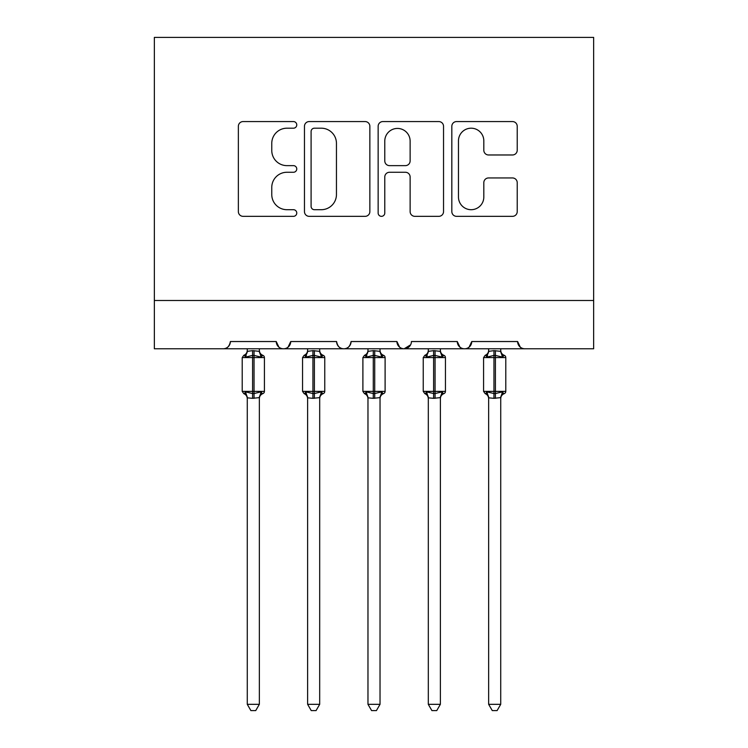 <?xml version="1.0" encoding="UTF-8"?>
<svg xmlns="http://www.w3.org/2000/svg" width="748" height="748" viewBox="0 0 748 748"><rect width="100%" height="100%" fill="white"/><g stroke="black" fill="none" stroke-linecap="round" stroke-linejoin="round"><path stroke-width="1.12" d="M296.76 124.879A3.319 3.319 0 0 0 293.44 121.569L243.1 121.569A4.74 4.74 0 0 0 238.36 126.3L238.36 211.6A4.74 4.74 0 0 0 243.1 216.34L293.44 216.34A3.319 3.319 0 0 0 296.76 213.021A3.319 3.319 0 0 0 293.44 209.702L286.933 209.702A15.166 15.166 0 0 1 271.767 194.536L271.767 187.43A15.166 15.166 0 0 1 286.933 172.264L293.44 172.264A3.319 3.319 0 0 0 296.76 168.954A3.319 3.319 0 0 0 293.44 165.635L286.933 165.635A15.166 15.166 0 0 1 271.767 150.47L271.767 143.364A15.166 15.166 0 0 1 286.933 128.198L293.44 128.198A3.319 3.319 0 0 0 296.76 124.879M512.483 154.976A4.74 4.74 0 0 0 517.223 150.236L517.223 126.3A4.74 4.74 0 0 0 512.483 121.569L456.57 121.569A4.74 4.74 0 0 0 451.829 126.3L451.829 211.6A4.74 4.74 0 0 0 456.57 216.34L512.483 216.34A4.74 4.74 0 0 0 517.223 211.6L517.223 182.69A4.74 4.74 0 0 0 512.483 177.949L488.556 177.949A4.74 4.74 0 0 0 483.816 182.69L483.816 197.023A12.679 12.679 0 0 1 471.137 209.702A12.679 12.679 0 0 1 458.468 197.023L458.468 140.876A12.679 12.679 0 0 1 471.137 128.198A12.679 12.679 0 0 1 483.816 140.876L483.816 150.236A4.74 4.74 0 0 0 488.556 154.976L512.483 154.976M154.35 300.5L593.65 300.5L593.65 37.4L154.35 37.4L154.35 348.774L223.138 348.774C226.981 348.914 229.393 346.502 230.384 341.537L276.246 341.537L278.892 347.128M369.858 126.3A4.74 4.74 0 0 0 365.118 121.569L309.204 121.569A4.74 4.74 0 0 0 304.464 126.3L304.464 211.6A4.74 4.74 0 0 0 309.204 216.34L365.118 216.34A4.74 4.74 0 0 0 369.858 211.6L369.858 126.3M382.883 121.569L438.796 121.569A4.74 4.74 0 0 1 443.536 126.3L443.536 211.6A4.74 4.74 0 0 1 438.796 216.34L414.869 216.34A4.74 4.74 0 0 1 410.128 211.6L410.128 177.005A4.74 4.74 0 0 0 405.397 172.264L389.521 172.264A4.74 4.74 0 0 0 384.781 177.005L384.781 213.021A3.319 3.319 0 0 1 381.461 216.34A3.319 3.319 0 0 1 378.142 213.021L378.142 126.3A4.74 4.74 0 0 1 382.883 121.569M223.138 348.774C226.981 348.914 229.393 346.502 230.384 341.537A7.237 7.237 0 0 1 223.138 348.774L283.483 348.774C279.64 348.914 277.228 346.502 276.246 341.537A7.237 7.237 0 0 0 283.483 348.774A7.237 7.237 0 0 0 290.729 341.537L336.591 341.537A7.237 7.237 0 0 0 343.828 348.774A7.237 7.237 0 0 0 351.074 341.537L396.926 341.537A7.237 7.237 0 0 0 404.172 348.774A7.237 7.237 0 0 0 411.409 341.537L457.271 341.537A7.237 7.237 0 0 0 464.517 348.774A7.237 7.237 0 0 0 471.754 341.537L517.616 341.537L520.262 347.128M288.074 347.128L290.729 341.537C289.738 346.502 287.326 348.914 283.483 348.774L464.517 348.774C468.36 348.914 470.773 346.502 471.754 341.537L469.108 347.128M593.65 300.5L593.65 348.774L524.862 348.774C521.019 348.914 518.607 346.502 517.616 341.537A7.237 7.237 0 0 0 524.862 348.774L464.517 348.774C460.675 348.914 458.262 346.502 457.271 341.537L459.927 347.128M410.633 344.809L404.172 348.774C400.33 348.914 397.917 346.502 396.926 341.537L399.582 347.128M336.591 341.537C337.572 346.502 339.985 348.914 343.828 348.774C347.67 348.914 350.083 346.502 351.074 341.537M314.412 128.198A3.319 3.319 0 0 0 311.093 131.517L311.093 206.383A3.319 3.319 0 0 0 314.412 209.702L321.285 209.702A15.166 15.166 0 0 0 336.45 194.536L336.45 143.364A15.166 15.166 0 0 0 321.285 128.198L314.412 128.198M410.128 141.11A12.679 12.679 0 0 0 397.459 128.432A12.679 12.679 0 0 0 384.781 141.11L384.781 160.895A4.74 4.74 0 0 0 389.521 165.635L405.397 165.635A4.74 4.74 0 0 0 410.128 160.895L410.128 141.11M247.279 704.326L259.35 704.326L255.723 710.6L250.898 710.6L247.279 704.326L247.279 397.833A5.311 5.058 180 0 0 244.484 393.401L245.522 391.849L252.59 393.551L252.59 391.382L254.04 391.382L254.04 355.412L261.099 357.114L262.829 355.319A2.412 2.412 0 0 1 264.418 357.591L242.212 357.591L242.212 391.382L252.59 391.382L252.59 355.412L245.522 357.114L244.484 355.562A5.311 5.058 -0 0 0 247.279 351.102L247.279 351.102M259.35 704.326L259.35 397.609L252.59 398.329L252.59 393.551L254.04 393.551L254.04 391.382L264.418 391.382A2.412 2.412 0 0 1 262.829 393.644L262.137 393.401L262.829 393.644C260.641 394.589 259.472 396.244 259.35 398.628M252.59 398.329L247.279 397.833M247.279 348.774L247.27 351.354L252.59 350.644L259.35 351.354L259.35 348.774M254.04 398.329L254.04 393.551L261.099 391.849L262.137 393.401A5.311 5.058 180 0 0 259.35 397.861M245.522 357.114L246.232 355.057M261.099 357.114L259.35 351.354M259.35 397.609L261.099 391.849M247.27 397.609L245.522 391.849M307.624 704.326L319.686 704.326L316.067 710.6L311.243 710.6L307.624 704.326L307.624 397.833A5.311 5.058 180 0 0 304.829 393.401L305.867 391.849L312.935 393.551L312.935 391.382L314.384 391.382L314.384 355.412L321.444 357.114L323.173 355.319A2.412 2.412 0 0 1 324.763 357.591L302.557 357.591L302.557 391.382L312.935 391.382L312.935 355.412L305.867 357.114L304.829 355.562A5.311 5.058 -0 0 0 307.624 351.102L307.624 351.102M319.686 704.326L319.695 397.609L312.935 398.329L312.935 393.551L314.384 393.551L314.384 391.382L324.763 391.382A2.412 2.412 0 0 1 323.173 393.644L322.481 393.401L323.173 393.644C320.976 394.589 319.817 396.244 319.686 398.628M312.935 398.329L307.624 397.833M307.624 348.774L307.615 351.354L312.935 350.644L319.695 351.354L319.686 348.774M314.384 398.329L314.384 393.551L321.444 391.849L322.481 393.401A5.311 5.058 180 0 0 319.686 397.861M305.867 357.114L306.577 355.057M321.444 357.114L319.695 351.354M319.695 397.609L321.444 391.849M307.615 397.609L305.867 391.849M367.969 704.326L380.031 704.326L376.412 710.6L371.588 710.6L367.969 704.326L367.969 397.833A5.311 5.058 180 0 0 365.174 393.401L366.211 391.849L373.28 393.551L373.28 391.382L374.72 391.382L374.72 355.412L381.789 357.114L383.518 355.319A2.412 2.412 0 0 1 385.108 357.591L362.892 357.591L362.892 391.382L373.28 391.382L373.28 355.412L366.211 357.114L365.174 355.562A5.311 5.058 -0 0 0 367.969 351.102L367.969 351.102M380.031 704.326L380.04 397.609L373.28 398.329L373.28 393.551L374.72 393.551L374.72 391.382L385.108 391.382A2.412 2.412 0 0 1 383.518 393.644L382.826 393.401L383.518 393.644C381.321 394.589 380.162 396.244 380.031 398.628M373.28 398.329L367.969 397.833M367.969 348.774L367.96 351.354L373.28 350.644L380.04 351.354L380.031 348.774M374.72 398.329L374.72 393.551L381.789 391.849L382.826 393.401A5.311 5.058 180 0 0 380.031 397.861M366.211 357.114L366.922 355.057M381.789 357.114L380.04 351.354M380.04 397.609L381.789 391.849M367.96 397.609L366.211 391.849M428.314 704.326L440.376 704.326L436.757 710.6L431.933 710.6L428.314 704.326L428.314 397.833A5.311 5.058 180 0 0 425.519 393.401L426.556 391.849L433.616 393.551L433.616 391.382L435.065 391.382L435.065 355.412L442.133 357.114L443.863 355.319A2.412 2.412 0 0 1 445.443 357.591L423.237 357.591L423.237 391.382L433.616 391.382L433.616 355.412L426.556 357.114L425.519 355.562A5.311 5.058 -0 0 0 428.314 351.102L428.314 351.102M440.376 704.326L440.385 397.609L433.616 398.329L433.616 393.551L435.065 393.551L435.065 391.382L445.443 391.382A2.412 2.412 0 0 1 443.863 393.644L443.171 393.401L443.863 393.644C441.666 394.589 440.507 396.244 440.376 398.628M433.616 398.329L428.314 397.833M428.314 348.774L428.305 351.354L433.616 350.644L440.385 351.354L440.376 348.774M435.065 398.329L435.065 393.551L442.133 391.849L443.171 393.401A5.311 5.058 180 0 0 440.376 397.861M426.556 357.114L427.267 355.057M442.133 357.114L440.385 351.354M440.385 397.609L442.133 391.849M428.305 397.609L426.556 391.849M488.65 704.326L500.721 704.326L497.102 710.6L492.278 710.6L488.65 704.326L488.65 397.833A5.311 5.058 180 0 0 485.863 393.401L486.901 391.849L493.96 393.551L493.96 391.382L495.41 391.382L495.41 355.412L502.478 357.114L504.208 355.319A2.412 2.412 0 0 1 505.788 357.591L483.582 357.591L483.582 391.382L493.96 391.382L493.96 355.412L486.901 357.114L485.863 355.562A5.311 5.058 -0 0 0 488.65 351.102L488.65 351.102M500.721 704.326L500.73 397.609L493.96 398.329L493.96 393.551L495.41 393.551L495.41 391.382L505.788 391.382A2.412 2.412 0 0 1 504.208 393.644L503.516 393.401L504.208 393.644C502.011 394.589 500.851 396.244 500.721 398.628M493.96 398.329L488.65 397.833M488.65 348.774L488.65 351.354L493.96 350.644L500.73 351.354L500.721 348.774M495.41 398.329L495.41 393.551L502.478 391.849L503.516 393.401A5.311 5.058 180 0 0 500.721 397.861M486.901 357.114L487.612 355.057M502.478 357.114L500.73 351.354M500.73 397.609L502.478 391.849M488.65 397.609L486.901 391.849M254.04 350.644L254.04 355.412L252.59 355.412L252.59 350.644M262.137 355.562A5.311 5.058 -0 0 1 259.35 351.102M314.384 350.644L314.384 355.412L312.935 355.412L312.935 350.644M322.481 355.562A5.311 5.058 -0 0 1 319.686 351.102M374.72 350.644L374.72 355.412L373.28 355.412L373.28 350.644M382.826 355.562A5.311 5.058 -0 0 1 380.031 351.102M435.065 350.644L435.065 355.412L433.616 355.412L433.616 350.644M443.171 355.562A5.311 5.058 -0 0 1 440.376 351.102M495.41 350.644L495.41 355.412L493.96 355.412L493.96 350.644M503.516 355.562A5.311 5.058 -0 0 1 500.721 351.102M264.418 391.382L264.418 357.591M247.279 398.628C247.149 396.244 245.989 394.589 243.792 393.644L242.212 391.382M247.279 350.335C247.149 352.719 245.989 354.384 243.792 355.319L242.212 357.591M262.829 355.319C260.641 354.384 259.472 352.719 259.35 350.335M324.763 391.382L324.763 357.591M307.624 398.628C307.493 396.244 306.334 394.589 304.137 393.644L302.557 391.382M307.624 350.335C307.493 352.719 306.334 354.384 304.137 355.319L302.557 357.591M323.173 355.319C320.976 354.384 319.817 352.719 319.686 350.335M385.108 391.382L385.108 357.591M367.969 398.628C367.838 396.244 366.679 394.589 364.482 393.644L362.892 391.382M367.969 350.335C367.838 352.719 366.679 354.384 364.482 355.319L362.892 357.591M383.518 355.319C381.321 354.384 380.162 352.719 380.031 350.335M445.443 391.382L445.443 357.591M428.314 398.628C428.183 396.244 427.024 394.589 424.827 393.644L423.237 391.382M428.314 350.335C428.183 352.719 427.024 354.384 424.827 355.319L423.237 357.591M443.863 355.319C441.666 354.384 440.507 352.719 440.376 350.335M505.788 391.382L505.788 357.591M488.65 398.628C488.528 396.244 487.359 394.589 485.171 393.644L483.582 391.382M488.65 350.335C488.528 352.719 487.359 354.384 485.171 355.319L483.582 357.591M504.208 355.319C502.011 354.384 500.851 352.719 500.721 350.335"/></g></svg>

